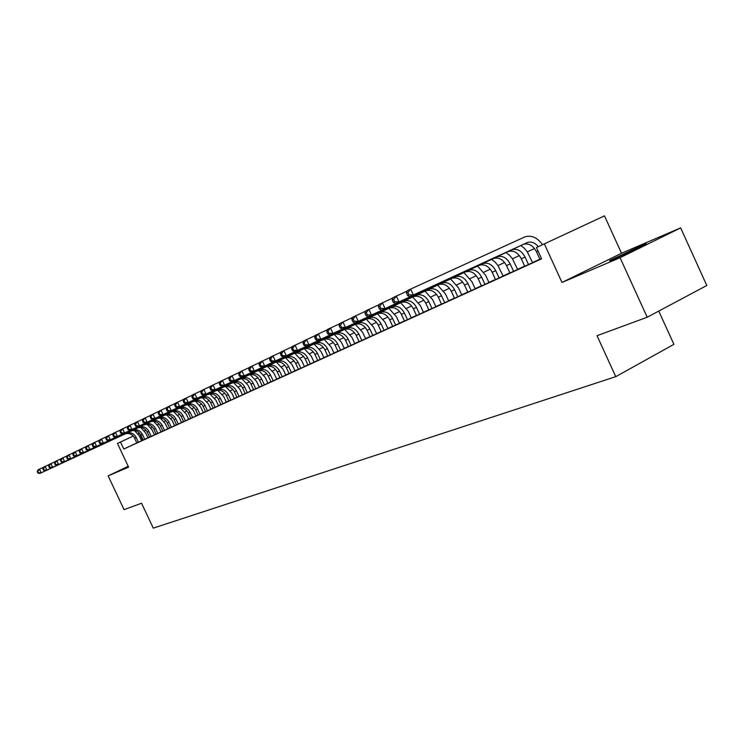 <?xml version="1.0" encoding="UTF-8"?>
<svg xmlns="http://www.w3.org/2000/svg" width="744" height="744" viewBox="0 0 744 744"><rect width="100%" height="100%" fill="white"/><g stroke="black" fill="none" stroke-linecap="round" stroke-linejoin="round"><path stroke-width="1.12" d="M640.528 246.162L610.48 260.149C608.266 261.395 609.829 260.893 615.149 258.633L645.411 244.562C647.764 243.232 646.136 243.772 640.528 246.162M621.528 253.258L561.99 282.45L620.068 257.703L647.206 317.232L706.8 285.491L680.639 227.878L621.528 253.258L604.481 215.862L536.443 247.557L541.604 258.838L123.792 449.023L120.491 442.02L117.45 443.443L128.61 467.148L108.15 475.872L128.201 466.283M658.756 311.076L673.915 344.342L615.762 376.659L153.283 528.138L141.555 503.232L124.081 509.659L108.15 475.872M620.068 257.703L680.639 227.878M539.939 259.34L541.53 258.661M524.725 266.268L532.583 262.669M509.919 273.011L517.647 269.468M495.513 279.577L503.121 276.08M481.48 285.966L488.966 282.525M467.809 292.187L475.184 288.802M454.5 298.26L461.754 294.922M441.518 304.166L450.938 299.851L448.669 300.883L445.461 293.927L437.667 285.147M428.86 309.932L435.91 306.695M416.519 315.558L423.466 312.359M404.476 321.036L411.32 317.893M392.72 326.393L399.472 323.287M384.109 330.345L381.077 323.798C378.147 318.497 374.279 316.442 369.489 317.642L264.706 366.02L366.68 318.981C371.461 317.781 375.32 319.827 378.24 325.109L381.263 331.647L379.282 332.549L389.912 327.648L387.912 328.56L384.881 322.012L377.459 313.81M370.047 336.725L376.613 333.703M359.11 341.701L365.583 338.725M348.415 346.574L356.674 342.779L354.804 343.635L351.884 337.32L344.686 329.434M340.566 350.173L337.664 343.923C334.856 338.873 331.117 336.939 326.458 338.12L224.642 385.169L323.9 339.338C328.55 338.157 332.28 340.082 335.088 345.123L337.981 351.354L336.176 352.182L344.277 348.434M327.751 355.985L333.982 353.121M317.772 360.533L325.658 356.906L323.91 357.706L321.083 351.605L314.052 343.998M307.997 364.978L315.772 361.407L314.07 362.189L311.262 356.153L304.305 348.638M300.827 368.271L298.046 362.3C295.34 357.473 291.722 355.641 287.193 356.813L188.241 402.551L284.85 357.929C289.379 356.757 292.987 358.58 295.684 363.398L298.456 369.359L296.8 370.103L304.436 366.578M289.1 373.59L295.015 370.865M279.949 377.757L287.389 374.344L285.789 375.069L283.073 369.229L276.294 361.975M273.215 380.844L270.518 375.06C267.896 370.391 264.362 368.633 259.926 369.796L163.048 414.585L257.731 370.838C262.167 369.675 265.692 371.433 268.305 376.092L270.993 381.858L269.449 382.565L276.759 379.18M264.399 384.862L261.73 379.142C259.135 374.52 255.629 372.781 251.212 373.934L155.022 418.426L249.063 374.957C253.472 373.804 256.968 375.534 259.563 380.147L262.223 385.857L260.707 386.545L269.449 382.509L267.924 383.207L265.255 377.496L258.587 370.4M255.769 388.796L253.118 383.132C250.551 378.557 247.073 376.845 242.684 377.999L147.163 422.173L240.582 378.994C244.962 377.85 248.431 379.552 250.998 384.118L253.63 389.763L252.151 390.442L260.763 386.462L259.265 387.15L256.624 381.495L250.012 374.483M245.213 393.576L252.253 390.34L250.784 391.009L248.171 385.42L241.614 378.482M239.019 396.422L236.425 390.87C233.904 386.396 230.473 384.722 226.148 385.866L131.958 429.446L224.13 386.824C228.445 385.69 231.868 387.354 234.388 391.818L236.973 397.352L235.55 398.003L242.47 394.794M230.9 400.123L228.334 394.627C225.823 390.2 222.428 388.545 218.132 389.679L124.583 432.962L216.151 390.628C220.438 389.493 223.832 391.13 226.334 395.557L228.892 401.035L227.497 401.667L235.736 397.863L234.323 398.505L231.765 393.027L225.32 386.238M222.94 403.741L220.391 398.31C217.918 393.92 214.542 392.293 210.273 393.427L117.375 436.412L208.329 394.348C212.589 393.213 215.955 394.841 218.438 399.221L220.968 404.643L219.601 405.266L226.343 402.141M215.128 407.303L212.617 401.918C210.152 397.575 206.804 395.966 202.573 397.091L110.307 439.788L200.666 397.993C204.898 396.868 208.236 398.477 210.692 402.811L213.203 408.177L211.863 408.791L219.88 405.089L218.522 405.703L216.002 400.328L209.668 393.688M205.586 411.627L212.18 408.596L210.84 409.2L208.357 403.88L202.061 397.305M198.118 415.031L203.317 412.632M192.612 417.551L190.166 412.325C187.767 408.112 184.493 406.559 180.346 407.666L89.95 449.516L178.551 408.521C182.698 407.414 185.963 408.958 188.353 413.171L190.799 418.379L189.525 418.956L197.216 415.412L195.932 415.989L193.496 410.772L187.302 404.336M183.601 421.643L189.953 418.714L188.697 419.291L186.27 414.12L180.141 407.749M178.309 424.071L175.9 418.937C173.547 414.808 170.32 413.292 166.219 414.389L77.041 455.681L164.489 415.217C168.581 414.11 171.808 415.626 174.152 419.746L176.551 424.871L175.333 425.419L182.819 421.969L181.583 422.527L179.183 417.403L173.11 411.107M169.623 428.005L175.817 425.149L174.608 425.708L172.227 420.63L166.21 414.399M164.517 430.348L162.155 425.317C159.848 421.253 156.668 419.774 152.622 420.862L63.11 462.331L150.958 421.662C154.994 420.565 158.165 422.043 160.481 426.089L162.834 431.111L161.662 431.65L168.953 428.284L167.763 428.823L165.4 423.801L160.202 418.035M156.156 434.143L162.211 431.353L161.039 431.883L158.705 426.907L153.599 421.234M151.237 436.393L148.912 431.455C146.642 427.474 143.508 426.024 139.509 427.103L52.684 467.316L137.9 427.865C141.89 426.786 145.024 428.237 147.293 432.208L149.609 437.137L148.475 437.658L155.58 434.375L154.436 434.896L152.12 429.958L147.107 424.378M144.773 439.341L142.467 434.44C140.216 430.497 137.101 429.065 133.13 430.144L46.881 470.087L131.558 430.888C135.52 429.818 138.626 431.241 140.876 435.184L143.173 440.067L142.058 440.578L149.079 437.333L147.954 437.844L145.657 432.952L140.746 427.465M539.874 259.2L532.527 262.548M524.659 266.129L517.591 269.347M509.863 272.871L503.065 275.968M495.448 279.437L488.92 282.413M481.415 285.826L475.137 288.691M467.753 292.057L461.708 294.81M454.435 298.121L448.623 300.771M441.452 304.036L435.863 306.584M428.804 309.802L423.41 312.257M416.454 315.428L411.274 317.79M404.42 320.915L399.426 323.184M392.665 326.263L387.857 328.457M381.188 331.489L376.566 333.6M369.991 336.595L365.537 338.622M359.045 341.58L354.758 343.533M348.359 346.453L344.23 348.332M337.906 351.214L333.935 353.019M327.695 355.865L323.863 357.613M317.716 360.412L314.024 362.096M307.942 364.867L304.389 366.485M298.391 369.219L294.968 370.772M289.044 373.479L285.743 374.976M279.893 377.645L276.722 379.087M270.937 381.728L267.877 383.113M262.167 385.718L259.219 387.057M253.574 389.633L250.737 390.926M245.157 393.464L242.432 394.711M236.908 397.222L234.286 398.421M228.836 400.904L226.306 402.058M220.912 404.513L218.476 405.62M213.147 408.047L210.803 409.116M205.53 411.525L203.279 412.548M198.062 414.92L195.895 415.905M190.734 418.258L188.65 419.207M183.554 421.532L181.545 422.443M176.495 424.75L174.57 425.624M169.576 427.902L167.726 428.749M162.778 430.999L161.002 431.808M156.11 434.04L154.399 434.812M149.553 437.026L147.917 437.77M143.118 439.955L141.555 440.681M141.583 440.746L123.792 449.023M561.99 282.45L544.338 243.874M647.206 317.232L597.023 335.693L615.762 376.659M139.537 433.148L138.077 433.826M133.241 436.077L120.491 442.02M534.499 248.515L527.319 251.872M519.349 255.592L512.449 258.819M504.609 262.483L497.987 265.589M490.268 269.188L483.898 272.174M476.3 275.726L470.171 278.582M462.694 282.078L456.807 284.831M449.432 288.281L443.777 290.923M436.514 294.317L431.074 296.865M423.913 300.213L418.686 302.659M411.627 305.951L406.596 308.304M399.64 311.559L394.794 313.819M387.94 317.028L383.281 319.204M376.52 322.366L372.037 324.458M365.369 327.574L361.063 329.592M354.469 332.67L350.331 334.605M343.83 337.646L339.841 339.506M333.433 342.51L329.592 344.295M323.268 347.262L319.576 348.983M313.326 351.903L309.774 353.567M303.599 356.45L300.185 358.05M294.094 360.896L290.802 362.43M284.785 365.248L281.623 366.727M275.68 369.508L272.639 370.921M266.761 373.674L263.841 375.041M258.029 377.757L255.22 379.068M249.482 381.756L246.776 383.011M241.103 385.671L238.508 386.88M232.891 389.503L230.398 390.674M224.855 393.26L222.447 394.385M216.969 396.952L214.663 398.031M209.241 400.56L207.027 401.602M201.661 404.104L199.532 405.099M194.231 407.582L192.185 408.53M186.939 410.986L184.977 411.906M179.778 414.334L177.9 415.208M172.757 417.617L170.953 418.463M165.875 420.834L164.136 421.643M159.104 423.996L157.449 424.778M152.464 427.103L150.874 427.847M145.945 430.153L144.42 430.86M142.681 440.16L139.407 433.203M138.421 442.234L136.143 437.379C133.901 433.464 130.814 432.05 126.871 433.12L39.767 473.491L126.461 433.296M136.85 442.95L134.571 438.104C132.339 434.198 129.261 432.785 125.318 433.864L124.918 434.031M134.487 430.497L139.305 435.9L141.593 440.764M37.2 471.557L37.888 473.017L38.456 472.747L37.758 471.287L37.2 471.557L38.046 469.845L43.636 467.223M37.758 471.287L39.451 469.157L41.18 472.812L38.456 472.747M37.888 473.017L39.767 473.491M42.854 468.822L43.552 470.301L44.129 470.022L43.431 468.553L42.854 468.822L43.701 467.102L49.402 464.433M43.431 468.553L45.133 466.404L46.881 470.087L44.129 470.022M43.552 470.301L45.44 470.775M48.62 466.042L49.327 467.53L49.913 467.251L49.206 465.763L48.62 466.042L49.467 464.303L55.279 461.587M49.206 465.763L50.927 463.596L52.684 467.316L49.913 467.251M49.327 467.53L51.224 468.013M157.821 433.399L155.477 428.414C153.18 424.396 150.028 422.927 146.001 424.015L57.111 465.205L145.592 424.182M156.166 434.152L153.822 429.176C151.534 425.168 148.382 423.708 144.373 424.796L143.964 424.964M54.498 463.205L55.205 464.702L55.8 464.423L55.093 462.917L54.498 463.205L55.344 461.457L61.259 458.685M55.093 462.917L56.823 460.731L58.599 464.488L55.8 464.423M55.205 464.702L57.111 465.205M60.478 460.313L61.194 461.829L61.808 461.54L61.082 460.024L60.478 460.313L61.324 458.546L67.36 455.728M61.082 460.024L62.84 457.811L64.635 461.606L61.808 461.54M61.194 461.829L63.11 462.331M171.353 427.242L168.962 422.155C166.628 418.063 163.429 416.566 159.356 417.663L69.229 459.411L158.937 417.83M169.632 428.023L167.251 422.955C164.926 418.863 161.727 417.365 157.663 418.463L157.244 418.639M66.579 457.365L67.304 458.899L67.927 458.602L67.202 457.067L66.579 457.365L67.425 455.588L73.582 452.715M67.202 457.067L68.969 454.844L70.782 458.676L67.927 458.602M67.304 458.899L69.229 459.411M72.8 454.361L73.535 455.905L74.158 455.607L73.433 454.054L72.8 454.361L73.647 452.575L79.915 449.646M73.433 454.054L75.218 451.813L77.041 455.681L74.158 455.607M73.535 455.905L75.47 456.435M185.395 420.844L182.968 415.663C180.587 411.488 177.342 409.953 173.213 411.06L81.821 453.394L172.794 411.237M183.61 421.653L181.183 416.491C178.82 412.325 175.575 410.79 171.455 411.897L171.036 412.074M79.143 451.301L79.887 452.863L80.529 452.557L79.785 450.985L79.143 451.301L79.989 449.497L86.388 446.512M79.785 450.985L81.589 448.716L83.44 452.622L80.529 452.557M79.887 452.863L81.821 453.394M85.616 448.176L86.36 449.748L87.011 449.441L86.267 447.86L85.616 448.176L86.453 446.363L92.981 443.312M86.267 447.86L88.09 445.563L89.95 449.516L87.011 449.441M86.36 449.748L88.313 450.297M199.978 414.203L197.504 408.921C195.086 404.662 191.794 403.099 187.609 404.215L94.925 447.135L187.181 404.392M198.118 415.05L195.653 409.777C193.245 405.536 189.953 403.964 185.777 405.08L185.349 405.257M207.483 410.781L204.981 405.452C202.545 401.156 199.225 399.565 195.012 400.681L200.852 407.359L203.326 412.641M92.219 444.986L92.963 446.577L93.632 446.261L92.879 444.661L92.219 444.986L93.056 443.154L99.715 440.048M92.879 444.661L94.721 442.345L96.599 446.335L93.632 446.261M92.963 446.577L94.925 447.135M205.586 411.646L203.103 406.326C200.666 402.039 197.355 400.449 193.152 401.574L101.677 443.908L103.388 443.099L100.384 443.015L99.631 441.406L98.943 441.731L99.705 443.35L100.384 443.015M192.724 401.751L103.388 443.099L101.491 439.062L106.578 436.719M98.943 441.731L99.78 439.89L101.491 439.062L99.631 441.406M99.705 443.35L101.677 443.908M105.815 438.421L106.587 440.048L107.275 439.713L106.513 438.086L105.815 438.421L106.652 436.561L113.59 433.324M106.513 438.086L108.392 435.714L110.307 439.788L107.275 439.713M106.587 440.048L108.559 440.625M217.415 389.996L223.805 396.71L226.353 402.16M112.828 435.026L113.609 436.672L114.316 436.337L113.544 434.691L112.828 435.026L113.665 433.157L120.751 429.855M113.544 434.691L115.441 432.301L117.375 436.412L114.316 436.337M113.609 436.672L115.59 437.258M119.989 431.576L120.77 433.231L121.495 432.887L120.714 431.222L119.989 431.576L120.816 429.688L128.052 426.312M120.714 431.222L122.63 428.814L124.583 432.962L121.495 432.887M120.77 433.231L122.769 433.836M233.383 382.397L239.884 389.261L242.479 394.813M127.298 428.042L128.089 429.716L128.833 429.362L128.042 427.688L127.298 428.042L128.126 426.145L135.52 422.694M128.042 427.688L129.977 425.243L131.958 429.446L128.833 429.362M128.089 429.716L130.098 430.33M247.306 392.646L244.692 387.038C242.144 382.518 238.684 380.826 234.332 381.97L137.584 426.758L233.895 382.156M245.222 393.595L242.609 388.005C240.061 383.495 236.62 381.812 232.268 382.955L231.83 383.141M134.766 424.433L135.566 426.135L136.329 425.773L135.529 424.071L134.766 424.433L135.594 422.527L143.146 419.002M135.529 424.071L137.482 421.606L139.481 425.847L136.329 425.773M135.566 426.135L137.584 426.758M142.402 420.751L143.201 422.462L143.973 422.09L143.173 420.379L142.402 420.751L143.22 418.826L150.93 415.226M143.173 420.379L145.145 417.886L147.163 422.173L143.973 422.09M143.201 422.462L145.229 423.103M150.195 416.984L151.013 418.723L151.795 418.342L150.986 416.603L150.195 416.984L151.013 415.04L158.9 411.367M150.986 416.603L152.985 414.083L155.022 418.426L151.795 418.342M151.013 418.723L153.041 419.374M267.347 366.234L274.071 373.404L276.768 379.198M158.165 413.134L158.983 414.892L159.793 414.501L158.965 412.753L158.165 413.134L158.974 411.181L167.037 407.414M158.965 412.753L160.992 410.204L163.048 414.585L159.793 414.501M158.983 414.892L161.03 415.552M282.227 376.743L279.502 370.903C276.852 366.178 273.29 364.393 268.817 365.555L169.186 411.655L268.361 365.75M279.958 377.775L277.242 371.944C274.601 367.238 271.039 365.462 266.575 366.625L266.12 366.811M166.312 409.2L167.14 410.976L167.967 410.576L167.13 408.809L166.312 409.2L167.112 407.228L175.361 403.388M167.13 408.809L169.176 406.233L171.26 410.669L167.967 410.576M167.14 410.976L169.186 411.655M291.425 372.558L288.672 366.643C286.003 361.872 282.413 360.068 277.903 361.231L177.537 407.666L277.447 361.426M289.109 373.609L286.366 367.722C283.697 362.951 280.116 361.156 275.615 362.319L275.159 362.514M285.426 357.622L292.262 364.969L295.024 370.884M174.635 405.182L175.482 406.977L176.319 406.568L175.482 404.773L174.635 405.182L175.435 403.192L183.87 399.258M175.482 404.773L177.546 402.169L179.648 406.661L176.319 406.568M175.482 406.977L177.537 407.666M294.764 353.186L301.664 360.608L304.445 366.597M183.154 401.062L184.01 402.876L184.875 402.467L184.019 400.653L183.154 401.062L183.954 399.063L192.584 395.036M184.019 400.653L186.112 398.012L188.241 402.551L184.875 402.467M184.01 402.876L186.074 403.592M310.434 363.9L307.625 357.855C304.901 352.972 301.246 351.122 296.679 352.293L194.807 399.416L296.214 352.489M308.007 365.006L305.207 358.98C302.492 354.107 298.846 352.256 294.289 353.437L293.824 353.623M191.878 396.859L192.733 398.691L193.617 398.263L192.761 396.431L191.878 396.859L192.659 394.841L201.494 390.721M192.761 396.431L194.872 393.762L197.02 398.356L193.617 398.263M192.733 398.691L194.807 399.416M320.255 359.426L317.418 353.316C314.656 348.378 310.983 346.499 306.379 347.681L203.744 395.148L305.914 347.876M317.781 360.552L314.945 354.46C312.201 349.541 308.528 347.662 303.933 348.843L303.468 349.038M200.796 392.544L201.661 394.404L202.573 393.967L201.698 392.116L200.796 392.544L201.578 390.516L210.626 386.294M201.698 392.116L203.837 389.419L206.014 394.06L202.573 393.967M201.661 394.404L203.744 395.148M330.299 354.851L327.425 348.676C324.644 343.682 320.934 341.775 316.302 342.956L212.896 390.777L315.837 343.151M327.76 356.004L324.905 349.847C322.124 344.863 318.432 342.965 313.801 344.147L313.336 344.342M324.031 339.255L331.117 346.955L333.991 353.14M209.929 388.136L210.803 390.014L211.733 389.568L210.85 387.689L209.929 388.136L210.701 386.089L219.964 381.774M210.85 387.689L213.017 384.964L215.211 389.67L211.733 389.568M210.803 390.014L212.896 390.777M334.233 334.391L341.375 342.194L344.286 348.452M219.275 383.625L220.168 385.522L221.117 385.067L220.224 383.169L219.275 383.625L220.047 381.551L229.533 377.134M220.224 383.169L222.419 380.407L224.642 385.169L221.117 385.067M220.168 385.522L222.261 386.303M351.075 345.393L348.146 339.069C345.309 333.954 341.533 331.991 336.837 333.182L231.858 381.719L336.362 333.377M348.425 346.602L345.504 340.296C342.668 335.191 338.911 333.238 334.223 334.428L333.749 334.623M228.854 378.994L229.757 380.919L230.724 380.454L229.822 378.529L228.854 378.994L229.608 376.91L239.336 372.381M229.822 378.529L232.044 375.739L234.286 380.556L230.724 380.454M229.757 380.919L231.858 381.719M361.826 340.492L358.868 334.093C355.995 328.922 352.2 326.932 347.467 328.123L241.688 377.022L346.992 328.318M359.12 341.728L356.162 335.349C353.298 330.187 349.513 328.206 344.788 329.397L344.305 329.601M355.353 324.347L362.626 332.336L365.592 338.752M238.666 374.26L239.577 376.204L240.572 375.729L239.661 373.776L238.666 374.26L239.41 372.158L249.379 367.517M239.661 373.776L241.902 370.949L244.181 375.832L240.572 375.729M239.577 376.204L241.688 377.022M372.837 335.479L369.842 329.006C366.941 323.77 363.109 321.752 358.348 322.942L251.76 372.205L357.864 323.147M370.056 336.744L367.071 330.289C364.179 325.072 360.356 323.054 355.604 324.254L355.121 324.449M366.271 319.139L373.618 327.239L376.622 333.731M248.719 369.405L249.64 371.377L250.663 370.884L249.742 368.912L248.719 369.405L249.463 367.285L259.675 362.523M249.742 368.912L252.011 366.048L254.318 370.986L250.663 370.884M249.64 371.377L251.76 372.205M259.024 364.421L259.963 366.42L261.005 365.918L260.075 363.918L259.024 364.421L259.758 362.291L270.23 357.408M260.075 363.918L262.372 361.026L264.706 366.02L261.005 365.918M259.963 366.42L262.083 367.276M395.65 325.091L392.581 318.46C389.624 313.094 385.727 311.011 380.891 312.21L272.667 362.216L380.407 312.415M392.739 326.421L389.679 319.808C386.722 314.452 382.834 312.378 378.017 313.577L377.534 313.782M388.926 308.36L396.413 316.665L399.491 323.315M269.598 359.324L270.537 361.342L271.616 360.831L270.667 358.803L269.598 359.324L270.314 357.167L281.065 352.163M270.667 358.803L273.002 355.865L275.354 360.933L271.616 360.831M270.537 361.342L272.667 362.216M407.47 319.706L404.373 312.992C401.379 307.56 397.445 305.44 392.581 306.649L283.529 357.027L392.097 306.853M404.485 321.064L401.397 314.377C398.412 308.955 394.487 306.844 389.633 308.053L389.149 308.258M400.663 302.771L408.224 311.187L411.339 317.921M280.442 354.079L281.399 356.134L282.497 355.604L281.539 353.549L280.442 354.079L281.148 351.912L292.178 346.778M281.539 353.549L283.901 350.582L286.282 355.716L282.497 355.604M281.399 356.134L283.529 357.027M419.588 314.191L416.454 307.393C413.422 301.887 409.46 299.739 404.569 300.948L294.671 351.707L404.066 301.153M416.528 315.586L413.404 308.807C410.381 303.32 406.429 301.181 401.546 302.38L401.044 302.585M412.697 297.042L420.332 305.579L423.476 312.387M291.564 348.713L292.532 350.787L293.666 350.247L292.699 348.164L291.564 348.713L292.262 346.527L303.589 341.254M292.699 348.164L295.08 345.151L297.498 350.35L293.666 350.247M292.532 350.787L294.671 351.707M432.013 308.537L428.832 301.646C425.773 296.075 421.774 293.889 416.845 295.098L306.109 346.239L416.352 295.303M428.879 309.96L425.708 303.096C422.657 297.544 418.667 295.368 413.748 296.577L413.255 296.782M425.029 291.164L432.738 299.823L435.919 306.723M302.985 343.198L303.961 345.3L305.124 344.742L304.147 342.631L302.985 343.198L303.664 340.994L315.298 335.581M304.147 342.631L306.565 339.58L309.011 344.853L305.124 344.742M303.961 345.3L306.109 346.239M444.745 302.734L441.527 295.759C438.439 290.113 434.403 287.891 429.446 289.1L317.846 340.631L428.944 289.314M441.527 304.203L438.328 297.247C435.24 291.62 431.222 289.407 426.266 290.616L425.763 290.82M314.712 337.534L315.707 339.664L316.898 339.097L315.902 336.958L314.712 337.534L315.382 335.312L327.323 329.75M315.902 336.958L318.358 333.861L320.831 339.208L316.898 339.097M315.707 339.664L317.846 340.631M457.811 296.782L454.556 289.723C451.422 283.994 447.358 281.743 442.364 282.953L329.908 334.865L441.862 283.166M454.51 298.288L451.264 291.248C448.148 285.538 444.094 283.297 439.099 284.506L438.597 284.719M450.641 278.963L458.509 287.872L461.773 294.95M326.756 331.712L327.76 333.879L328.988 333.293L327.983 331.127L326.756 331.712L327.407 329.471L339.692 323.761M327.983 331.127L330.466 327.992L332.977 333.405L328.988 333.293M327.76 333.879L329.908 334.865M471.212 290.681L467.92 283.529C464.758 277.726 460.657 275.429 455.626 276.647L342.305 328.95L455.114 276.852M467.827 292.225L464.544 285.092C461.392 279.307 457.3 277.028 452.278 278.237L451.766 278.442M463.949 272.63L471.901 281.66L475.202 288.839M339.134 325.733L340.157 327.927L341.412 327.323L340.389 325.128L339.134 325.733L339.766 323.482L352.396 317.604M340.389 325.128L342.91 321.957L345.458 327.444L341.412 327.323M340.157 327.927L342.305 328.95M484.967 284.413L481.638 277.168C478.429 271.281 474.3 268.956 469.232 270.165L355.046 322.859L468.72 270.379M481.498 286.003L478.169 278.768C474.979 272.909 470.85 270.584 465.791 271.802L465.279 272.016M477.601 266.12L485.646 275.289L488.985 282.562M351.856 319.594L352.889 321.817L354.181 321.194L353.149 318.971L351.856 319.594L352.47 317.316L365.462 311.28M353.149 318.971L355.706 315.744L358.283 321.315L354.181 321.194M352.889 321.817L355.046 322.859M499.094 277.986L495.718 270.63C492.481 264.669 488.306 262.297 483.209 263.516L368.141 316.6L482.689 263.729M495.523 279.604L492.165 272.285C488.929 266.343 484.772 263.981 479.675 265.19L479.164 265.403M491.626 259.442L495.048 262.055L497.941 265.524L503.13 276.117M364.941 313.271L365.992 315.53L367.322 314.889L366.271 312.629L364.941 313.271L365.537 310.973L378.901 304.77M366.271 312.629L368.866 309.365L371.479 315.01L367.322 314.889M365.992 315.53L368.141 316.6M513.602 271.374L510.179 263.925C506.906 257.88 502.702 255.471 497.559 256.68L381.616 310.164L497.039 256.894M509.938 273.048L506.534 265.617C503.26 259.6 499.066 257.192 493.932 258.41L493.421 258.624M506.032 252.588L509.482 255.239L512.411 258.754L517.666 269.505M378.408 306.77L379.459 309.058L380.835 308.407L379.775 306.109L378.408 306.77L378.975 304.454L392.73 298.065M379.775 306.109L382.397 302.799L385.048 308.528L380.835 308.407M379.459 309.058L381.616 310.164M528.51 264.585L525.05 257.033C521.73 250.905 517.48 248.45 512.309 249.659L395.483 303.543L511.788 249.872M524.743 266.306L521.293 258.773C517.982 252.662 513.751 250.217 508.589 251.435L508.068 251.649M520.837 245.539L524.315 248.236L527.273 251.807L532.602 262.706M392.255 300.083L393.325 302.408L394.738 301.729L393.66 299.404L392.255 300.083L392.804 297.749L406.968 291.174M393.66 299.404L396.329 296.038L399.017 301.85L394.738 301.729M393.325 302.408L395.483 303.543M539.958 259.377L536.461 251.742C533.113 245.548 528.845 243.056 523.646 244.264L409.758 296.717L413.394 294.987L409.061 294.857L407.972 292.494L406.522 293.192L407.61 295.554L409.061 294.857M538.331 246.683C534.964 242.73 531.346 241.316 527.477 242.442L413.394 294.987L410.669 289.081L525.097 236.787C531.569 234.992 537.401 237.624 542.571 244.692M406.522 293.192L407.042 290.839L410.669 289.081L407.972 292.494M407.61 295.554L409.758 296.717M134.571 438.104L136.143 437.379M140.876 435.184L142.467 434.44M131.149 431.064L132.73 430.311M147.293 432.208L148.912 431.455M137.5 428.042L139.1 427.279M153.822 429.176L155.477 428.414M160.481 426.089L162.155 425.317M150.539 421.829L152.204 421.039M167.251 422.955L168.962 422.155M174.152 419.746L175.9 418.937M164.071 415.394L165.8 414.566M181.183 416.491L182.968 415.663M188.353 413.171L190.166 412.325M178.123 408.698L179.918 407.852M195.653 409.777L197.504 408.921M203.103 406.326L204.981 405.452M210.692 402.811L212.617 401.918M200.238 398.18L202.136 397.268M218.438 399.221L220.391 398.31M207.902 394.525L209.836 393.604M226.334 395.557L228.334 394.627M215.714 390.805L217.694 389.865M234.388 391.818L236.425 390.87M223.693 387.01L225.711 386.052M242.609 388.005L244.692 387.038M250.998 384.118L253.118 383.132M240.135 379.18L242.237 378.185M259.563 380.147L261.73 379.142M248.617 375.143L250.765 374.12M268.305 376.092L270.518 375.06M257.275 371.024L259.47 369.982M277.242 371.944L279.502 370.903M286.366 367.722L288.672 366.643M295.684 363.398L298.046 362.3M284.394 358.115L286.728 357.008M305.207 358.98L307.625 357.855M314.945 354.46L317.418 353.316M324.905 349.847L327.425 348.676M335.088 345.123L337.664 343.923M323.426 339.534L325.984 338.325M345.504 340.296L348.146 339.069M356.162 335.349L358.868 334.093M367.071 330.289L369.842 329.006M378.24 325.109L381.077 323.798M366.188 319.185L368.996 317.846M389.679 319.808L392.581 318.46M401.397 314.377L404.373 312.992M413.404 308.807L416.454 307.393M425.708 303.096L428.832 301.646M438.328 297.247L441.527 295.759M451.264 291.248L454.556 289.723M464.544 285.092L467.92 283.529M478.169 278.768L481.638 277.168M492.165 272.285L495.718 270.63M506.534 265.617L510.179 263.925M521.293 258.773L525.05 257.033M536.461 251.742L538.024 251.016M523.125 244.478L526.957 242.656M125.318 433.864L126.871 433.12M131.558 430.888L133.13 430.144M137.9 427.865L139.509 427.103M144.373 424.796L146.001 424.015M150.958 421.662L152.622 420.862M157.663 418.463L159.356 417.663M164.489 415.217L166.219 414.389M171.455 411.897L173.213 411.06M178.551 408.521L180.346 407.666M185.777 405.08L187.609 404.215M193.152 401.574L195.012 400.681M200.666 397.993L202.573 397.091M208.329 394.348L210.273 393.427M216.151 390.628L218.132 389.679M224.13 386.824L226.148 385.866M232.268 382.955L234.332 381.97M240.582 378.994L242.684 377.999M249.063 374.957L251.212 373.934M257.731 370.838L259.926 369.796M266.575 366.625L268.817 365.555M275.615 362.319L277.903 361.231M284.85 357.929L287.193 356.813M294.289 353.437L296.679 352.293M303.933 348.843L306.379 347.681M313.801 344.147L316.302 342.956M323.9 339.338L326.458 338.12M334.223 334.428L336.837 333.182M344.788 329.397L347.467 328.123M355.604 324.254L358.348 322.942M366.68 318.981L369.489 317.642M378.017 313.577L380.891 312.21M389.633 308.053L392.581 306.649M401.546 302.38L404.569 300.948M413.748 296.577L416.845 295.098M426.266 290.616L429.446 289.1M439.099 284.506L442.364 282.953M452.278 278.237L455.626 276.647M465.791 271.802L469.232 270.165M479.675 265.19L483.209 263.516M493.932 258.41L497.559 256.68M508.589 251.435L512.309 249.659M523.646 244.264L527.477 242.442"/></g></svg>
